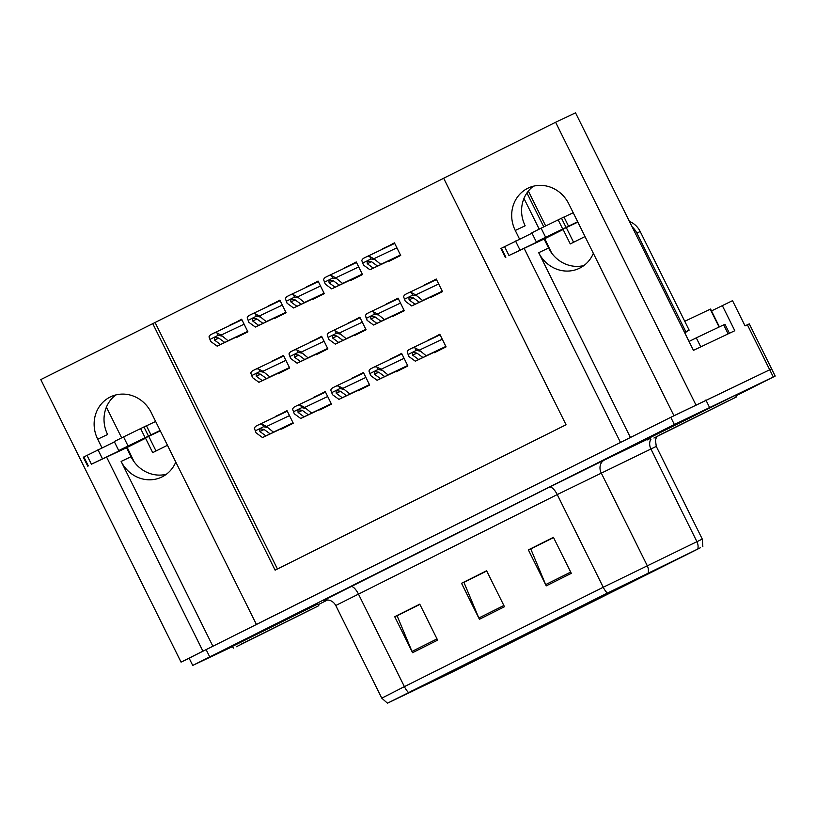 <?xml version="1.0" encoding="UTF-8"?>
<svg xmlns="http://www.w3.org/2000/svg" width="816" height="816" viewBox="0 0 816 816"><rect width="100%" height="100%" fill="white"/><g stroke="black" fill="none" stroke-linecap="round" stroke-linejoin="round"><path stroke-width="1.22" d="M166.362 474.269A32.15 29.886 64.6 0 1 131.019 456.736L126.551 447.729M175.787 462.05A32.15 29.886 64.6 0 1 162.16 476.85A32.15 29.886 64.6 0 1 161.65 477.105A32.15 29.886 64.6 0 1 121.125 461.428L212.864 646.211M583.919 265.547A32.15 29.886 64.6 0 1 548.576 248.013L544.109 239.017M630.421 437.498L538.693 252.705A32.15 29.886 -115.4 0 0 579.207 268.382A32.15 29.886 -115.4 0 0 579.717 268.138A32.15 29.886 -115.4 0 0 593.344 253.327M524.198 248.462L620.497 442.456L256.408 624.444L151.174 412.468A32.15 29.886 -115.4 0 0 110.66 396.79A32.15 29.886 -115.4 0 0 110.15 397.035A32.15 29.886 -115.4 0 0 97.706 439.192L101.99 447.811M97.706 439.192L107.6 434.5A32.15 29.886 64.6 0 1 115.831 394.934M711.491 310.927L732.523 300.665L745.028 325.859L749.292 323.881L771.63 368.873L673.965 415.732L568.732 203.745A32.15 29.886 -115.4 0 0 528.217 188.068A32.15 29.886 -115.4 0 0 527.707 188.312A32.15 29.886 -115.4 0 0 515.263 230.469L519.547 239.098M533.399 186.211A32.15 29.886 -115.4 0 0 525.157 225.777L515.263 230.469M722.293 305.521L734.798 330.715L693.437 350.35L575.525 112.812L555.604 122.257L695.854 404.787M443.68 178.265L40.8 379.593L181.05 662.113L189.159 658.267M106.641 457.184L202.939 651.178L181.05 662.113M152.755 323.636L275.135 570.17L566.039 424.759L443.659 178.225L555.604 122.257M121.645 437.845L106.406 407.143M539.203 229.123L523.964 198.431M155.091 322.524L277.45 569.007M350.574 279.939L350.798 280.398L362.498 274.553L356.245 261.956L344.699 268.107M312.375 299.033L312.599 299.492L324.299 293.638L318.046 281.051L306.5 287.191M274.176 318.128L274.411 318.587L286.1 312.732L279.847 300.135L268.301 306.286M235.977 337.212L236.212 337.671L247.911 331.826L241.648 319.229L230.112 325.38M388.773 260.845L388.997 261.304L400.697 255.459L394.444 242.862L382.898 249.013M392.363 316.098L392.588 316.557L404.287 310.712L398.035 298.115L386.488 304.266M354.164 335.192L354.389 335.651L366.088 329.807L359.836 317.21L348.289 323.36M315.965 354.287L316.19 354.746L327.889 348.901L321.637 336.304L310.09 342.455M277.766 373.381L278.001 373.84L289.69 367.985L283.438 355.388L271.891 361.539M430.562 297.004L430.787 297.463L442.486 291.618L436.234 279.021L424.687 285.172M395.954 371.351L396.178 371.81L407.878 365.966L401.625 353.369L390.079 359.519M357.755 390.446L357.979 390.905L369.679 385.06L363.426 372.463L351.88 378.614M319.556 409.54L319.79 409.999L331.48 404.155L325.227 391.558L313.681 397.708M281.357 428.635L281.591 429.094L293.281 423.249L287.028 410.652L275.492 416.803M434.153 352.257L434.377 352.716L446.077 346.871L439.824 334.274L428.278 340.425M439.936 334.519L428.125 340.119M287.15 410.887L275.339 416.497M325.349 391.792L313.538 397.402M363.548 372.698L351.727 378.308M401.737 353.603L389.926 359.213M436.346 279.256L424.534 284.866M283.56 355.633L271.748 361.243M321.759 336.539L309.937 342.149M359.958 317.444L348.136 323.054M398.147 298.35L386.335 303.96M394.556 243.097L382.745 248.707M241.771 319.474L229.959 325.074M279.97 300.38L268.158 305.99M318.169 281.285L306.347 286.895M356.357 262.191L344.546 267.801M735.502 395.219L650.015 437.651M317.934 603.932L232.458 646.364M696.15 549.882L450.86 672.761L392.098 700.893L609.042 592.283L696.15 549.882M700.454 547.73L607.328 593.099L387.478 703.188L452.584 671.945L700.454 547.73M735.838 395.903L775.2 376.064L771.63 368.873L670.793 417.313L193.759 655.809L189.139 658.226L192.719 665.428L232.56 646.568M318.281 604.625L327.624 599.954M775.2 376.064L674.363 424.514L192.719 665.428M546.241 585.868L528.38 549.882L553.442 537.346L571.312 573.342L546.241 585.868A8.038 2.958 63.4 0 1 545.669 584.603L570.69 572.087M412.57 652.688L394.709 616.692L419.771 604.166L437.631 640.162L412.57 652.688A8.038 2.958 63.4 0 1 411.988 651.413L437.019 638.908M479.41 619.273L461.54 583.287L486.611 570.761L504.472 606.747L479.41 619.273A8.038 2.958 63.4 0 1 478.829 618.008L503.849 605.503M531.134 548.78L553.472 537.407M397.463 615.601L419.801 604.217M464.304 582.196L486.632 570.812M461.54 583.287L464.212 582.022M486.724 570.986L463.937 582.379L478.829 618.008M394.709 616.692L397.382 615.427M419.883 604.401L397.096 615.784L411.988 651.413M528.38 549.882L531.053 548.607M553.554 537.581L530.777 548.964L545.669 584.603M445.934 346.586L418.669 359.53L412.661 355.144L412.478 352.4M408.857 356.48L407.164 351.931L408.857 356.48L415.324 361.192L445.964 346.657M445.852 346.433L426.187 355.766L419.271 350.156L415.13 347.953A5.018 4.672 -115.4 0 0 411.856 348.218L409.357 349.472A5.018 4.672 -115.4 0 0 407.164 351.931M426.187 355.766L445.883 346.504M412.437 352.42L416.843 353.063L422.841 357.439M418.669 359.53L415.324 361.192M419.72 351.053L416.333 350.36L408.367 354.348M416.333 350.36L415.13 347.953M442.343 291.332L415.079 304.266L409.071 299.89L408.887 297.146M405.266 301.226L403.573 296.677L405.266 301.226L411.733 305.939L442.374 291.404M442.262 291.179L422.596 300.512L415.681 294.902L411.539 292.689A5.018 4.672 -115.4 0 0 408.265 292.964L405.756 294.219A5.018 4.672 -115.4 0 0 403.573 296.677M422.596 300.512L442.292 291.241M408.847 297.167L413.243 297.809L419.251 302.185M415.079 304.266L411.733 305.939M416.129 295.8L412.743 295.106L404.767 299.084M412.743 295.106L411.539 292.689M400.554 255.173L373.289 268.107L367.282 263.731L367.098 260.987M363.477 265.067L361.784 260.518L363.477 265.067L369.944 269.78L400.585 255.235M400.472 255.02L380.807 264.353L373.891 258.733L369.75 256.53A5.018 4.672 -115.4 0 0 366.476 256.805L363.977 258.06A5.018 4.672 -115.4 0 0 361.784 260.518M380.807 264.353L400.513 255.082M367.057 261.008L371.464 261.64L377.461 266.016M373.289 268.107L369.944 269.78M374.34 259.631L370.954 258.947L362.987 262.925M370.954 258.947L369.75 256.53M577.667 221.738L536.285 241.832L577.85 222.115M585.021 236.548L570.272 243.923L563.132 229.531L544.751 238.711L551.738 253.184M729.382 333.285L700.026 347.218M729.433 333.265L724.975 324.278L723.68 324.86L696.283 337.855L700.75 346.861M689.03 341.476L696.283 337.855M684.532 332.418A20.094 18.676 64.6 0 1 685.807 331.714L689.143 330.133A20.094 18.676 -115.4 0 0 684.889 333.132M689.143 330.133L640.193 231.52A20.094 18.676 -115.4 0 0 629.432 221.411M685.807 331.714L636.857 233.101A20.094 18.676 -115.4 0 0 632.104 226.797M573.577 242.27L566.467 227.939A10.047 3.703 -116.6 0 0 566.294 227.603M563.132 229.531L508.97 255.479L544.751 238.711M500.881 248.513L505.349 257.509L500.881 248.513L531.991 233.182M505.869 257.203L501.401 248.207M564.029 217.097L573.199 212.741M568.456 226.022L563.989 217.025L541.12 228.184L531.818 232.835L536.285 241.832M561.5 218.209L565.967 227.205M558.154 219.841L562.622 228.837M407.735 365.68L380.47 378.614L374.462 374.238L374.289 371.494M370.658 375.574L368.965 371.025L370.658 375.574L377.125 380.287L407.765 365.741M407.653 365.527L387.988 374.86L381.072 369.25L376.931 367.037A5.018 4.672 -115.4 0 0 373.657 367.312L371.158 368.567A5.018 4.672 -115.4 0 0 368.965 371.025M387.988 374.86L407.694 365.588M374.248 371.515L378.644 372.157L384.652 376.533M380.47 378.614L377.125 380.287M381.521 370.148L378.134 369.454L370.168 373.432M378.134 369.454L376.931 367.037M369.536 384.775L342.271 397.708L336.263 393.332L336.09 390.589M332.459 394.669L330.776 390.119L332.459 394.669L338.936 399.381L369.566 384.836M369.464 384.622L349.789 393.955L342.873 388.345L338.742 386.131A5.018 4.672 -115.4 0 0 335.468 386.407L332.959 387.661A5.018 4.672 -115.4 0 0 330.776 390.119M349.789 393.955L369.495 384.683M336.049 390.609L340.445 391.241L346.453 395.627M342.271 397.708L338.936 399.381M343.322 389.242L339.935 388.549L331.969 392.527M339.935 388.549L338.742 386.131M331.337 403.859L304.072 416.803L298.075 412.427L297.891 409.683M294.27 413.763L292.577 409.214L294.27 413.763L300.737 418.475L331.378 403.93M331.265 403.706L311.6 413.049L304.684 407.429L300.543 405.226A5.018 4.672 -115.4 0 0 297.269 405.501L294.76 406.745A5.018 4.672 -115.4 0 0 292.577 409.214M311.6 413.049L331.296 403.777M297.85 409.703L302.246 410.336L308.254 414.712M304.072 416.803L300.737 418.475M305.123 408.326L301.736 407.643L293.77 411.621M301.736 407.643L300.543 405.226M293.138 422.953L265.883 435.897L259.876 431.521L259.692 428.777M256.071 432.847L254.378 428.298L256.071 432.847L262.538 437.57L293.179 423.025M293.066 422.8L273.401 432.133L266.485 426.523L262.344 424.32A5.018 4.672 -115.4 0 0 259.07 424.595L256.561 425.84A5.018 4.672 -115.4 0 0 254.378 428.298M273.401 432.133L293.097 422.872M259.651 428.788L264.047 429.43L270.055 433.806M265.883 435.897L262.538 437.57M266.934 427.421L263.537 426.737L255.571 430.715M263.537 426.737L262.344 424.32M404.144 310.427L376.88 323.36L370.872 318.985L370.688 316.241L375.054 316.904L381.052 321.28L384.397 319.607L377.482 313.997L373.34 311.783A5.018 4.672 -115.4 0 0 370.066 312.059L367.567 313.313A5.018 4.672 -115.4 0 0 365.374 315.772L367.067 320.321L373.534 325.033L404.175 310.488M404.063 310.274L384.397 319.607M404.104 310.335L381.052 321.28M376.88 323.36L373.534 325.033M377.93 314.894L374.544 314.201L366.578 318.179L367.067 320.321M365.374 315.772L366.578 318.179M374.544 314.201L373.34 311.783M365.945 329.521L338.681 342.455L332.673 338.079L332.5 335.335M328.868 339.415L327.175 334.866L328.868 339.415L335.335 344.128L365.976 329.582M365.864 329.358L346.198 338.701L339.283 333.081L335.152 330.878A5.018 4.672 -115.4 0 0 331.877 331.153L329.368 332.408A5.018 4.672 -115.4 0 0 327.175 334.866M346.198 338.701L365.905 329.429M332.459 335.356L336.855 335.988L342.863 340.364M338.681 342.455L335.335 344.128M339.731 333.979L336.345 333.295L328.379 337.273M336.345 333.295L335.152 330.878M327.746 348.605L300.482 361.549L294.484 357.173L294.301 354.43M290.669 358.51L288.986 353.95L290.669 358.51L297.146 363.222L327.777 348.677M327.675 348.452L307.999 357.785L301.094 352.175L296.953 349.972A5.018 4.672 -115.4 0 0 293.678 350.248L291.169 351.492A5.018 4.672 -115.4 0 0 288.986 353.95M307.999 357.785L327.706 348.524M294.26 354.45L298.656 355.082L304.664 359.458M300.482 361.549L297.146 363.222M301.532 353.073L298.146 352.39L290.18 356.368M298.146 352.39L296.953 349.972M289.547 367.7L262.293 380.644L256.285 376.268L256.102 373.514M252.481 377.594L250.787 373.045L252.481 377.594L258.947 382.316L289.588 367.771M289.476 367.547L269.81 376.88L262.895 371.27L258.754 369.067A5.018 4.672 -115.4 0 0 255.479 369.332L252.97 370.586A5.018 4.672 -115.4 0 0 250.787 373.045M269.81 376.88L289.507 367.618M256.061 373.534L260.457 374.177L266.465 378.553M262.293 380.644L258.947 382.316M263.333 372.167L259.947 371.474L251.981 375.462M259.947 371.474L258.754 369.067M362.355 274.258L335.09 287.201L329.083 282.826L328.909 280.082M325.278 284.162L323.585 279.602L325.278 284.162L331.745 288.874L362.386 274.329M362.273 274.105L342.608 283.448L335.692 277.828L331.551 275.624A5.018 4.672 -115.4 0 0 328.287 275.9L325.778 277.144A5.018 4.672 -115.4 0 0 323.585 279.602M342.608 283.448L362.314 274.176M328.868 280.102L333.265 280.735L339.272 285.11M335.09 287.201L331.745 288.874M336.141 278.725L332.755 278.042L324.788 282.02M332.755 278.042L331.551 275.624M324.156 293.352L296.891 306.296L290.884 301.92L290.71 299.176M287.079 303.246L285.396 298.697L287.079 303.246L293.556 307.969L324.187 293.423M324.085 293.199L304.409 302.532L297.493 296.922L293.362 294.719A5.018 4.672 -115.4 0 0 290.088 294.984L287.579 296.239A5.018 4.672 -115.4 0 0 285.396 298.697M304.409 302.532L324.115 293.27M290.669 299.186L295.066 299.829L301.073 304.205M296.891 306.296L293.556 307.969M297.942 297.82L294.556 297.126L286.589 301.114M294.556 297.126L293.362 294.719M285.957 312.446L258.692 325.39L252.695 321.014L252.511 318.26M248.89 322.34L247.197 317.791L248.89 322.34L255.357 327.053L285.998 312.518M285.886 312.293L266.22 321.626L259.304 316.016L255.163 313.813A5.018 4.672 -115.4 0 0 251.889 314.078L249.38 315.333A5.018 4.672 -115.4 0 0 247.197 317.791M266.22 321.626L285.916 312.365M252.47 318.281L256.867 318.923L262.874 323.299M258.692 325.39L255.357 327.053M259.743 316.914L256.357 316.22L248.39 320.209M256.357 316.22L255.163 313.813M247.768 331.541L220.504 344.485L214.496 340.109L214.312 337.355M210.691 341.435L208.998 336.886L210.691 341.435L217.158 346.147L247.799 331.612M247.687 331.388L228.021 340.721L221.105 335.111L216.964 332.908A5.018 4.672 -115.4 0 0 213.69 333.173L211.181 334.427A5.018 4.672 -115.4 0 0 208.998 336.886M228.021 340.721L247.717 331.459M214.271 337.375L218.668 338.018L224.675 342.394M220.504 344.485L217.158 346.147M221.554 336.008L218.158 335.315L210.191 339.303M218.158 335.315L216.964 332.908M653.942 438.029L736.369 396.974L653.942 438.029M684.757 321.29L710.563 309.05L719.416 326.879M689.041 341.486L684.94 333.081M160.109 430.46L118.728 450.554L160.293 430.838M167.464 445.271L152.714 452.635L145.564 438.243L127.184 447.433L134.181 461.907M156.019 450.983L148.91 436.662A10.047 3.703 -116.6 0 0 148.736 436.315M145.564 438.243L91.402 464.202L127.184 447.433M83.314 457.225L87.781 466.222L83.314 457.225L114.434 441.905M88.312 465.926L83.844 456.929M146.462 425.819L155.642 421.464M150.899 434.744L146.431 425.748L123.553 436.907L114.26 441.558L118.728 450.554M143.932 426.931L148.4 435.928M140.597 428.563L145.064 437.56M236.385 646.741L318.811 605.686L236.385 646.741M121.125 461.428L131.019 456.736M538.693 252.705L548.576 248.013M747.364 324.748L773.272 376.941M526.932 192.953L543.772 226.879M408.479 692.488A10.047 3.703 -116.6 0 1 404.399 686.644L603.238 587.255L702.28 539.08L656.278 446.403L557.236 494.578L335.774 605.492C333.377 601.321 329.817 599.515 325.084 600.056L323.564 600.423M697.823 548.984A10.047 8.558 64.3 0 0 696.884 541.589L650.882 448.922A10.047 8.558 -115.7 0 1 650.811 439.243M323.34 600.525L549.433 487.162A10.047 3.703 63.4 0 1 557.236 494.578L603.238 587.255A10.047 3.703 63.4 0 0 607.328 593.099M387.478 703.188L381.776 698.17L404.399 686.644L358.397 593.966A10.047 3.703 63.4 0 0 350.584 586.561M549.433 487.162L604.37 460.051A10.047 8.558 -115.7 0 0 601.198 472.882L647.2 565.559A10.047 8.558 64.3 0 1 648.139 572.954M604.37 460.051L650.168 437.957M650.372 438.365L647.312 439.916M709.451 407.225L705.881 400.034M674.363 424.514L670.793 417.313M209.681 656.788L206.111 649.587M411.988 691.876L411.55 690.999M450.86 672.761L450.299 671.629M416.925 353.124L412.661 355.144M411.937 348.177L440.089 334.815L412.019 348.146M442.282 339.232L419.271 350.156M413.335 297.871L409.071 299.89M408.347 292.924L436.499 279.562L408.428 292.893M438.692 283.978L415.681 294.902M371.545 261.712L367.282 263.731M366.557 256.765L394.709 243.403L366.639 256.724M396.902 247.819L373.891 258.733M723.68 324.86L728.147 333.856M636.857 233.101L640.193 231.52M519.986 250.002L515.518 241.006M545.588 237.181L541.12 228.184M508.97 255.479L504.502 246.483M378.726 372.218L374.462 374.238M373.738 367.271L401.89 353.909L373.82 367.241M404.083 358.326L381.072 369.25M340.537 391.313L336.263 393.332M335.539 386.366L363.691 373.004L335.621 386.325M365.884 377.42L342.873 388.345M302.338 410.407L298.075 412.427M297.35 405.46L325.502 392.098L297.432 405.419M327.685 396.515L304.684 407.429M264.139 429.491L259.876 431.521M259.151 424.555L287.303 411.193L259.233 424.514M289.496 415.609L266.485 426.523M375.136 316.965L370.872 318.985M370.148 312.018L398.3 298.656L370.229 311.977M400.493 303.073L377.482 313.997M336.937 336.059L332.673 338.079M331.949 331.112L360.101 317.75L332.03 331.072M362.294 322.167L339.283 333.081M298.748 355.144L294.484 357.173M293.76 350.207L321.912 336.845L293.831 350.166M324.095 341.261L301.094 352.175M260.549 374.238L256.285 376.268M255.561 369.301L283.713 355.939L255.643 369.26M285.906 360.346L262.895 371.27M333.346 280.806L329.083 282.826M328.358 275.859L356.51 262.497L328.44 275.818M358.703 266.914L335.692 277.828M295.157 299.89L290.884 301.92M318.322 281.591L290.241 294.913M320.504 286.008L297.493 296.922M256.958 318.985L252.695 321.014M251.971 314.038L280.123 300.686L252.052 314.007M282.316 305.092L259.304 316.016M218.759 338.079L214.496 340.109M213.772 333.132L241.924 319.77L213.853 333.101M244.117 324.187L221.105 335.111M727.464 401.278L659.797 435.101L727.464 401.278M710.236 309.193L719.1 327.032M102.428 458.725L97.961 449.728M128.02 445.903L123.553 436.907M91.402 464.202L86.935 455.206M309.907 609.991L242.24 643.824L309.907 609.991M528.35 191.056L545.68 225.95M702.841 546.659L702.28 539.08M381.776 698.17L335.774 605.492M656.707 436.703L655.421 439.987L656.278 446.403M318.311 281.591L290.17 294.953M658.094 435.754L729.106 400.503M736.369 396.974L735.451 395.128M650.893 439.406L649.975 437.56M240.536 644.477L311.549 609.226M318.811 605.686L317.893 603.85M233.335 648.118L232.417 646.282"/></g></svg>
